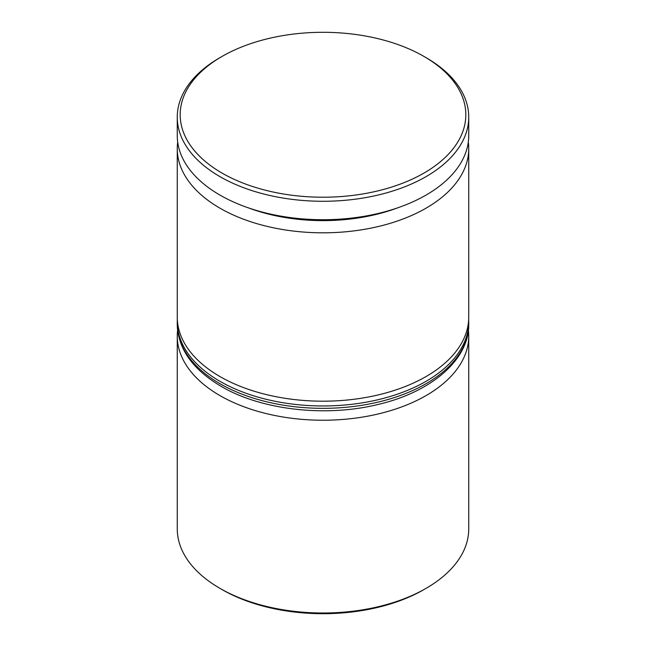 <?xml version="1.0" encoding="UTF-8"?>
<svg xmlns="http://www.w3.org/2000/svg" width="646" height="646" viewBox="0 0 646 646"><rect width="100%" height="100%" fill="white"/><g stroke="black" fill="none" stroke-linecap="round" stroke-linejoin="round"><path stroke-width="0.97" d="M248.242 207.81A136.992 79.095 0 0 0 397.758 207.81M468.302 142.128A145.738 84.142 180 0 1 468.738 148.677A145.738 84.142 180 0 1 378.774 226.407A145.738 84.142 180 0 1 219.947 208.174A145.738 84.142 180 0 1 177.262 148.677A145.738 84.142 180 0 1 177.698 142.128M468.39 330.259A145.738 84.142 180 0 1 468.738 336.09A145.738 84.142 180 0 1 378.774 413.828A145.738 84.142 180 0 1 219.947 395.586A145.738 84.142 180 0 1 177.262 336.09A145.738 84.142 180 0 1 177.61 330.259M426.053 588.361L421.588 590.912A142.823 82.462 180 0 1 289.287 611.374L282.795 610.373A142.823 82.462 180 0 1 222.006 589.556L219.947 588.361A145.738 84.142 0 0 0 426.053 588.361A145.738 84.142 0 0 0 468.738 528.864L468.738 336.09M222.006 173.063A142.823 82.462 0 0 0 423.994 173.063A142.823 82.462 0 0 0 423.994 56.452L426.053 57.639A145.738 84.142 180 0 1 468.738 117.136A145.738 84.142 180 0 1 378.774 194.874A145.738 84.142 180 0 1 219.947 176.633A145.738 84.142 180 0 1 177.262 117.136A145.738 84.142 180 0 1 219.947 57.639L222.006 56.452A142.823 82.462 0 0 0 222.006 173.063M177.262 148.677L177.262 317.057A145.738 84.142 0 0 0 219.947 376.553A145.738 84.142 0 0 0 378.774 394.787A145.738 84.142 0 0 0 468.738 317.057L468.738 148.677M177.262 117.136L177.262 135.587A145.738 84.142 0 0 0 219.947 195.084A145.738 84.142 0 0 0 378.774 213.317A145.738 84.142 0 0 0 468.738 135.587L468.738 117.136M222.006 589.556L219.947 588.361A145.738 84.142 0 0 1 177.262 528.864L177.262 336.09M426.053 57.639L423.994 56.452A142.823 82.462 0 0 0 222.006 56.452M219.947 383.692A145.738 84.142 0 0 0 378.774 401.933A145.738 84.142 0 0 0 468.738 324.195C469.416 359.023 432.117 391.847 378.435 404.364C326.052 417.453 261.291 410.097 221.15 386.356C192.54 369.367 177.908 348.646 177.262 324.195A145.738 84.142 0 0 0 219.947 383.692M468.738 324.195L468.738 321.813A145.738 84.142 180 0 1 378.774 399.551A145.738 84.142 180 0 1 219.947 381.31A145.738 84.142 180 0 1 177.262 321.813L177.262 324.195M468.738 321.813L468.681 319.39M177.319 319.39L177.262 321.813"/></g></svg>
